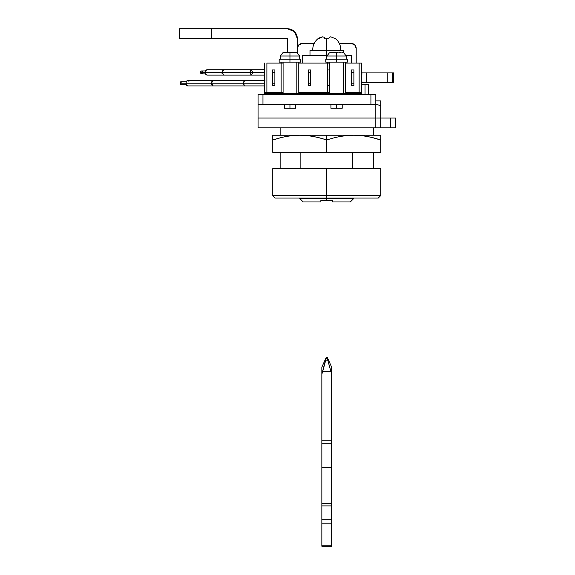 <?xml version="1.0" encoding="UTF-8"?>
<svg xmlns="http://www.w3.org/2000/svg" width="575" height="575" viewBox="0 0 575 575"><rect width="100%" height="100%" fill="white"/><g stroke="black" fill="none" stroke-linecap="round" stroke-linejoin="round"><path stroke-width="0.86" d="M312.778 50.341A13.994 13.994 0 0 1 317.925 38.755A13.994 13.994 0 0 0 312.778 50.341M320.376 37.389L322.783 36.8L320.383 37.389L317.925 38.935L319.722 37.72M317.925 38.935L322.776 36.8L324.336 37.389L324.789 38.935L324.336 37.389M326.751 50.341L309.99 50.341L326.751 50.341L326.751 38.755L326.751 55.25L326.751 50.341L343.519 50.341L326.751 50.341M326.751 55.25L302.22 55.25L326.751 55.25L326.751 59.175L327.046 55.25M328.72 38.935A10.86 10.86 0 0 0 324.789 38.935A10.86 10.86 0 0 1 328.72 38.935L329.173 37.389L328.72 38.935M340.731 50.341A13.994 13.994 0 0 0 335.584 38.755L330.726 36.8L329.173 37.389L330.733 36.8L335.584 38.755A13.994 13.994 0 0 1 340.731 50.341M179.551 28.75L287.5 28.75A9.811 9.811 0 0 1 297.311 38.561L297.311 52.943L297.311 38.561L294.436 31.625L287.5 28.75L179.551 28.75L179.551 38.561L211.442 38.561L179.551 38.561M283.087 63.099L281.125 63.099L281.125 62.114L298.784 62.114L298.784 63.099L327.736 63.099L327.736 62.114L345.402 62.114L345.402 63.099L358.649 63.099L347.35 63.099M287.5 52.131L287.5 38.561L211.442 38.561L211.442 28.75L211.442 38.561L287.5 38.561L287.5 52.131M283.087 62.114L283.087 93.517L283.087 62.114L298.784 62.114L298.784 93.517L298.784 63.099L326.751 63.099M346.092 55.25L351.289 55.25L351.289 63.099M324.789 38.935L324.638 37.921M321.849 367.152L326.262 357.341L321.849 374.224L321.849 367.152L321.849 443.21L331.66 443.21L331.66 440.752L321.849 440.752L321.849 467.741L321.849 443.21L331.66 443.21L331.66 467.741L321.849 467.741L321.849 503.377L321.849 467.741L331.66 467.741L331.66 503.377L321.849 503.377L321.849 505.899L331.66 505.899L331.66 503.377L321.849 503.377L321.849 519.297L321.849 505.899L331.66 505.899L331.66 519.297L321.849 519.297L321.849 523.192L331.66 523.192L331.66 519.297L321.849 519.297L321.849 545.229L321.849 523.192L331.66 523.192L331.66 545.229L321.849 545.229L321.849 546.25L331.66 546.25L331.66 545.229L321.849 545.229L321.849 546.25L331.66 546.25L331.66 367.152L327.247 357.341L327.247 358.175L326.262 358.175L325.551 360.884L327.958 360.884L331.66 374.224L331.66 440.752L321.849 440.752L321.849 374.224L322.74 371.313L330.769 371.313L322.74 371.313L325.551 360.884L327.958 360.884L327.247 357.341L326.262 357.341L326.262 358.175L327.247 358.175L326.262 358.175L327.247 358.175L331.66 374.224L331.66 367.152M342.456 52.526A24.531 24.531 0 0 1 343.8 52.9L329.338 52.9L336.569 52.9L336.569 56.005L326.923 56.005L336.569 56.005L336.569 62.114L336.569 52.526A23.819 23.819 0 0 1 338.043 52.577A23.819 23.819 0 0 0 336.569 52.526L336.569 52.9L343.8 52.9A24.531 24.531 0 0 0 342.456 52.526L342.19 52.512M295.845 52.526L295.845 52.526A24.531 24.531 0 0 1 297.182 52.9L282.72 52.9L289.951 52.9L289.951 56.005L280.305 56.005L289.951 56.005L289.951 62.114L289.951 52.526A23.819 23.819 0 0 1 291.424 52.577A23.819 23.819 0 0 0 289.951 52.526L289.951 52.9L297.182 52.9A24.531 24.531 0 0 0 295.845 52.526L292.718 52.124L291.424 52.577L293.645 52.181M205.469 70.948L201.746 70.948A1.473 1.208 90 0 0 200.531 72.421L221.885 72.421L205.11 72.421L205.764 70.509L207.331 69.719A2.695 2.221 90 0 0 205.11 72.421A2.695 2.221 90 0 0 207.331 75.117L205.764 74.326L205.11 72.421L200.531 72.421A1.473 1.208 90 0 0 201.746 73.895L200.891 73.463L200.531 72.421L200.891 71.379L201.746 70.948L202.601 71.379M186.271 81.743L181.017 81.743A1.473 0.949 90 0 0 180.068 83.217L211.377 83.217L185.991 83.217L186.501 81.305L187.737 80.514A2.695 1.739 90 0 0 185.991 83.217A2.695 1.739 90 0 0 187.737 85.912L186.501 85.122L185.991 83.217L180.068 83.217A1.473 0.949 90 0 0 181.017 84.69L180.068 83.217L181.017 81.743L181.693 82.175M243.951 81.283L243.254 83.217L264.435 83.217L264.435 81.478M264.953 80.514L244.102 80.514L244.296 81.283L243.254 83.217L211.377 83.217L243.254 83.217L243.951 85.15M211.636 81.873L213.16 80.514L211.377 83.217L213.145 85.912M264.435 69.719L251.21 69.719L249.73 72.421L264.435 72.421L221.885 72.421L249.73 72.421L251.21 75.117L224.149 75.117L221.885 72.421L224.121 69.719M252.346 71.372L251.728 70.502M222.209 71.084L224.157 69.719L251.21 69.719L249.73 72.421L251.21 75.117L264.435 75.117M325.773 59.175L347.365 59.175L325.773 59.175L325.773 62.114M329.338 52.9A24.531 24.531 0 0 1 330.683 52.526A24.531 24.531 0 0 0 329.338 52.9L326.923 56.005L326.751 59.175M330.683 52.577L333.802 52.124L330.683 52.577L333.802 52.124L335.096 52.577A23.819 23.819 0 0 1 336.569 52.526A23.819 23.819 0 0 0 335.096 52.577M279.155 59.175L300.747 59.175L279.155 59.175L279.155 62.114M282.72 52.9A24.531 24.531 0 0 1 284.064 52.526A24.531 24.531 0 0 0 282.72 52.9L280.305 56.005L280.14 59.175M284.064 52.577L287.184 52.124L284.064 52.577L287.191 52.124L288.485 52.577A23.819 23.819 0 0 1 289.951 52.526A23.819 23.819 0 0 0 288.485 52.577M284.309 108.244L289.951 108.244L289.951 104.312L289.951 108.244L295.593 108.244L284.309 108.244L284.309 104.312M330.927 108.244L336.569 108.244L336.569 104.312L336.569 108.244L342.211 108.244L330.927 108.244L330.927 104.312M299.769 198.037L299.769 198.526L326.751 198.526L299.769 198.526L303.205 201.962L320.864 201.962L320.864 200.488L326.751 200.488L326.751 198.526L326.751 200.488L332.645 200.488L332.645 201.962L350.304 201.962L332.645 201.962L332.645 200.488L320.864 200.488L320.864 201.962L303.205 201.962M300.862 168.597L300.862 152.404L300.862 168.597M326.751 135.226L326.751 140.048C335.57 136.972 344.569 135.369 353.74 135.226L272.78 135.226L272.78 152.404L272.78 140.048C281.599 136.972 290.598 135.369 299.769 135.226C290.598 135.369 281.599 136.972 272.78 140.048L272.78 135.226L299.769 135.226C308.114 135.226 317.113 136.836 326.751 140.048L326.751 152.404L272.78 152.404L326.751 152.404L326.751 135.226L299.769 135.226C308.947 135.362 317.939 136.972 326.751 140.048C335.57 136.972 344.569 135.369 353.74 135.226L326.751 135.226M244.102 80.514L187.737 80.514L188.967 81.305M356.198 48.379L356.198 63.099L356.198 48.379L354.761 44.907L351.289 43.47L339.329 43.47L351.289 43.47A4.909 4.909 0 0 1 356.198 48.379M314.18 43.47L302.22 43.47L298.748 44.907L297.311 48.379A4.909 4.909 0 0 1 302.22 43.47L314.18 43.47M377.257 127.866L395.449 127.866L395.449 118.055L377.257 118.055M361.596 84.194L368.46 84.194L365.046 84.194L365.046 94.501L365.046 84.194L361.596 84.194M310.227 92.539L310.227 93.517L310.227 92.539M281.125 93.517L281.125 92.539L264.435 92.539L264.435 63.099L264.435 92.539L266.893 92.539L266.893 63.099L281.125 63.099L281.125 92.539L266.893 92.539L266.893 63.099L281.125 63.099L281.125 92.539L283.087 92.539M329.698 63.099L327.736 63.099L327.736 93.517M345.402 93.517L345.402 92.539L345.402 93.517M327.736 63.099L298.784 63.099L327.736 63.099L327.736 92.539L329.698 92.539M264.435 93.517L361.596 93.517L264.435 93.517L264.435 94.501L258.06 94.501L258.06 104.312L375.82 104.312L375.82 118.055L258.06 118.055L258.06 94.501L370.918 94.501L370.918 104.312L262.969 104.312L262.969 94.501L262.969 104.312L258.06 104.312L258.06 127.866L375.82 127.866L375.82 118.055L258.06 118.055L258.06 127.866L375.82 127.866L375.82 94.501L370.918 94.501L370.918 104.312L375.82 104.312L375.82 94.501L264.435 94.501L264.435 93.517M352.647 152.404L352.647 168.597L352.647 152.404M375.82 118.055L380.729 118.055L380.729 127.866L380.729 118.055L390.54 118.055L390.54 127.866L375.82 127.866M353.74 198.037L353.74 198.526L326.751 198.526L353.74 198.526L350.304 201.962M395.449 118.055L390.54 118.055L390.54 127.866L395.449 127.866L395.449 118.055M361.596 94.501L361.596 93.517L361.596 94.501M296.822 62.114L296.822 93.517L296.822 62.114M289.951 56.005L299.604 56.005L289.951 56.005M298.784 62.114L300.725 62.114M279.184 62.114L281.125 62.114M329.698 62.114L329.698 93.517L329.698 62.114L343.44 62.114L343.44 93.517L343.44 62.114L347.336 62.114M345.402 63.099L359.138 63.099L345.402 63.099L345.402 92.539L345.402 62.114M339.336 52.124L340.256 52.181M336.569 56.005L346.215 56.005L336.569 56.005M325.795 62.114L327.736 62.114M327.736 92.539L298.784 92.539L327.736 92.539M359.138 63.099L359.138 92.539L345.402 92.539L361.596 92.539L361.596 63.099L359.138 63.099L361.596 63.099L361.596 92.539L359.138 92.539L359.138 63.099M329.698 85.668L327.736 85.668M327.736 69.97L329.698 69.97L327.736 69.97M351.433 85.668L353.891 85.668L353.891 83.217L351.433 83.217L351.433 72.421L353.891 72.421L353.891 83.217L353.891 69.97L351.433 69.97L351.433 85.668M308.257 85.668L310.708 85.668L310.708 83.217L308.257 83.217L308.257 72.421L310.708 72.421L310.708 83.217L310.708 69.97L308.257 69.97L308.257 85.668M272.435 85.668L274.886 85.668L274.886 83.217L272.435 83.217L272.435 72.421L274.886 72.421L274.886 83.217L274.886 69.97L272.435 69.97L272.435 85.668M375.82 104.19L380.729 105.699L380.729 118.055L380.729 105.699L375.82 104.183L380.729 105.699L380.729 100.877L380.729 105.699L375.82 104.183M380.729 100.877L375.82 100.877L380.729 100.877M361.596 82.728L392.639 82.728L392.639 72.91L387.794 72.91L387.794 82.728L361.919 82.728L361.596 72.91L366.311 72.91L366.311 82.728L366.311 72.91L387.794 72.91L387.794 82.728L392.639 82.728L392.639 72.91L361.919 72.91L361.596 82.728M251.728 74.34L252.346 73.471M207.331 75.117L224.157 75.117L222.029 73.327M187.737 85.912L213.167 85.912L211.471 84.043M264.435 85.028L264.27 83.698M264.435 84.956L264.248 83.217L243.254 83.217L244.296 85.15L244.102 85.912L213.167 85.912M181.693 84.259L181.017 84.69L186.271 84.69M202.601 73.463L201.746 73.895L205.469 73.895M326.751 168.597L380.729 168.597L326.751 168.597L326.751 195.579L272.78 195.579L326.751 195.579L326.751 168.597L380.729 168.597L380.729 195.579L378.278 198.037L275.231 198.037L326.751 198.037L326.751 195.579L272.78 195.579L326.751 195.579L326.751 198.037L275.231 198.037L272.78 195.579L272.78 168.597L326.751 168.597M326.751 198.037L378.278 198.037L326.751 198.037M326.751 195.579L380.729 195.579L326.751 195.579M380.729 152.404L326.751 152.404L380.729 152.404L380.729 140.048L380.729 152.404M380.729 135.226L353.74 135.226C362.092 135.226 371.091 136.836 380.729 140.048L373.369 137.871L380.729 140.048L380.729 135.226L380.729 140.048C371.917 136.972 362.918 135.362 353.74 135.226L380.729 135.226M280.14 137.871L272.78 140.048M309.99 50.341L309.99 55.25M302.22 55.25L302.22 63.099M343.519 50.341L343.519 52.821M224.157 69.719L207.331 69.719M280.14 127.866L280.14 135.226M280.14 152.404L280.14 168.597M368.46 94.501L368.46 84.194M373.369 127.866L373.369 135.226M373.369 152.404L373.369 168.597M342.211 104.312L342.211 108.244M295.593 104.312L295.593 108.244M297.182 52.9L299.604 56.005L299.769 59.175M300.747 59.175L300.747 62.114M343.8 52.9L346.215 56.005L346.38 59.175M347.365 59.175L347.365 62.114M393.487 82.728L393.487 72.91M264.953 85.912L244.102 85.912"/></g></svg>
